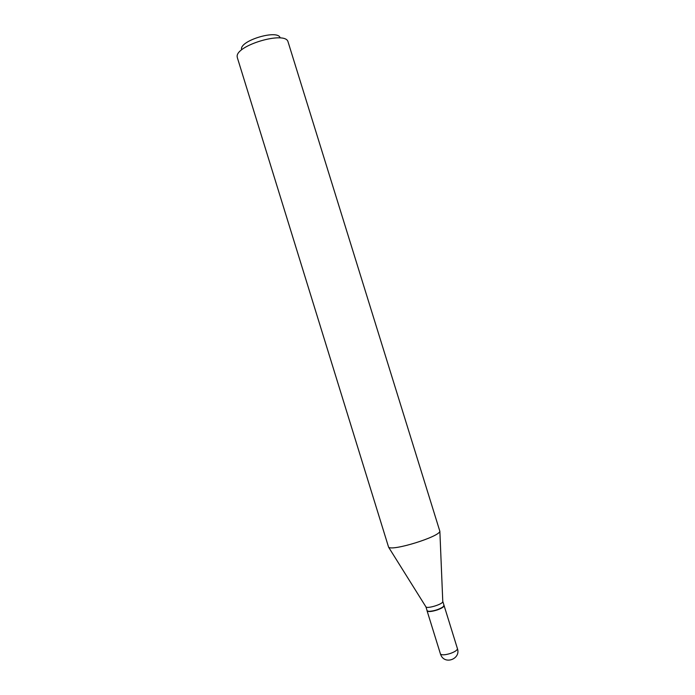 <?xml version="1.0" encoding="UTF-8"?>
<svg xmlns="http://www.w3.org/2000/svg" width="695" height="695" viewBox="0 0 695 695"><rect width="100%" height="100%" fill="white"/><g stroke="black" fill="none" stroke-linecap="round" stroke-linejoin="round"><path stroke-width="1.04" d="M427.051 610.74L427.078 610.853C428.146 612.008 431.526 611.713 437.198 609.967C441.768 608.299 444.062 606.839 444.088 605.588L457.414 648.591C457.458 650.068 455.199 651.658 450.638 653.37C445.399 655.011 442.02 655.263 440.5 654.117L427.078 610.853M442.793 601.401L442.785 601.74C442.515 604.25 427.616 608.863 425.974 606.943L427.13 610.844L428.919 611.348C433.915 611.061 438.562 609.628 442.845 607.039L444.027 605.38L442.767 601.349M237.36 57.711L237.212 56.886C234.962 45.583 285.306 30.589 288.017 41.735L439.865 531.31C439.101 536.861 392.362 551.326 388.592 547.182L237.36 57.711M241.513 49.232C239.957 40.492 277.809 29.225 280.094 37.73M427.555 611.122L429.145 611.478C434.019 611.2 438.554 609.802 442.732 607.274L443.844 606.083M440.378 653.865L441.073 655.533C445.66 664.976 460.985 658.46 457.414 648.591M442.785 601.74L439.865 531.31M425.974 606.943L388.592 547.182"/></g></svg>
